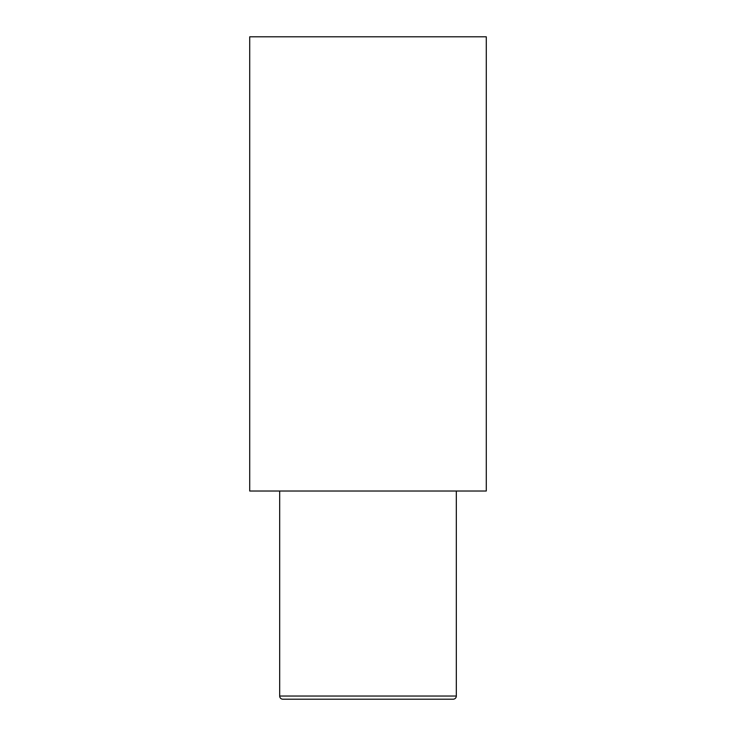 <?xml version="1.0" encoding="UTF-8"?>
<svg xmlns="http://www.w3.org/2000/svg" width="736" height="736" viewBox="0 0 736 736"><rect width="100%" height="100%" fill="white"/><g stroke="black" fill="none" stroke-linecap="round" stroke-linejoin="round"><path stroke-width="1.1" d="M279.68 491.013L279.68 696.044A3.156 3.156 0 0 0 282.836 699.2L453.164 699.2A3.156 3.156 0 0 0 456.32 696.044L456.32 491.013M249.716 491.013L486.284 491.013L486.284 36.8L249.716 36.8L249.716 491.013M279.68 696.044L456.32 696.044"/></g></svg>

